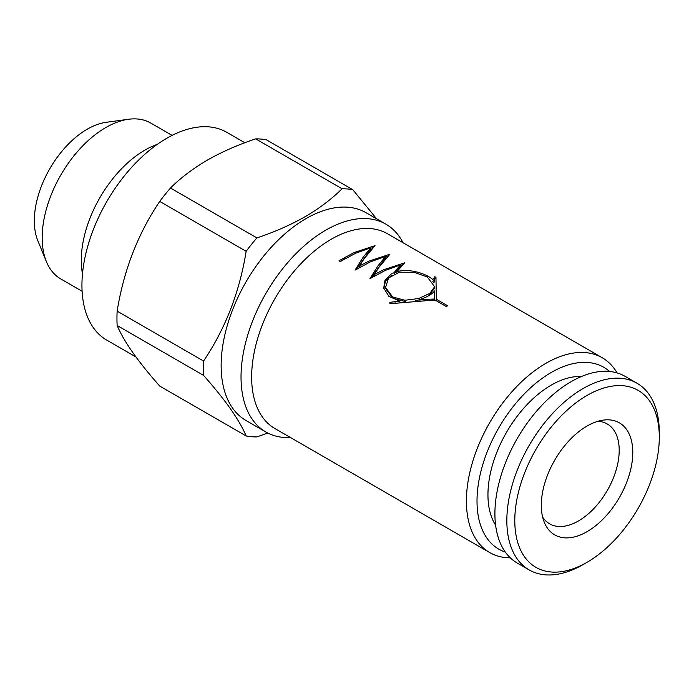 <?xml version="1.0" encoding="UTF-8"?>
<svg xmlns="http://www.w3.org/2000/svg" width="694" height="694" viewBox="0 0 694 694"><rect width="100%" height="100%" fill="white"/><g stroke="black" fill="none" stroke-linecap="round" stroke-linejoin="round"><path stroke-width="1.04" d="M392.735 297.015L404.94 300.25L418.69 298.507L429.82 293.38L434.618 286.743L427.348 277.019L414.153 272.3L399.44 272.204L388.597 277.938L385.543 287.498L392.735 297.015L393.021 298.342L405.678 301.638M415.68 300.736L419.861 299.652M428.111 296.043L434.418 288.452L434.618 286.743M82.482 273.87A89.994 51.955 -60 0 1 144.916 150.121A89.994 51.955 -60 0 1 157.226 144.395M82.109 291.254L60.812 278.962A89.994 51.955 -60 0 1 46.359 261.56A89.994 51.955 -60 0 1 105.809 127.54A89.994 51.955 -60 0 1 128.511 119.264A89.994 51.955 -60 0 1 150.806 123.081L172.103 135.382M46.359 261.56L37.806 240.653A74.839 43.21 -60 0 1 87.244 129.197A74.839 43.21 -60 0 1 106.13 122.318L128.511 119.264M290.508 437.55A119.993 69.279 -60 0 1 265.88 431.998L245.997 420.512A119.993 69.279 -60 0 1 227.606 324.358A119.993 69.279 -60 0 1 305.993 218.627A119.993 69.279 -60 0 1 365.99 212.685L385.873 224.162A119.993 69.279 -60 0 1 402.997 242.709M256.91 237.912L170.49 188.022C180.666 177.881 192.941 168.59 207.324 160.132C221.785 151.908 237.886 144.82 255.644 138.861L342.055 188.759C331.749 199.005 319.466 208.304 305.23 216.649C290.578 224.96 274.477 232.048 256.91 237.912A135.929 78.483 120 0 0 246.144 251.315C239.586 292.07 225.403 328.644 203.568 361.036A135.929 78.483 120 0 0 203.568 375.393C225.255 399.848 239.447 420.035 246.144 435.962A135.929 78.483 120 0 0 256.91 436.925L267.78 433.021M246.144 435.962L159.724 386.072C138.045 361.617 123.853 341.422 117.156 325.503L203.568 375.393M203.568 361.036L117.156 311.146A135.929 78.483 120 0 0 117.156 325.503M117.156 311.146C123.706 270.391 137.898 233.809 159.724 201.416L246.144 251.315M170.49 188.022A135.929 78.483 120 0 0 159.724 201.416M244.843 142.738L226.782 132.311A119.993 69.279 120 0 0 166.786 138.253A119.993 69.279 120 0 0 88.398 243.993A119.993 69.279 120 0 0 106.798 340.147L135.946 356.976M597.898 421.293A57.654 33.286 -60 0 1 607.259 423.965A57.654 33.286 -60 0 1 619.204 450.354A57.654 33.286 -60 0 1 578.44 520.968A57.654 33.286 -60 0 1 549.613 523.823A57.654 33.286 -60 0 1 542.613 517.047M581.433 376.521A89.526 51.686 120 0 0 551.253 385.101A89.526 51.686 120 0 0 495.611 525.176M583.073 564.586L587.046 562.296L583.073 564.586A107.804 62.243 -60 0 1 529.166 569.93A107.804 62.243 -60 0 1 512.64 483.545A107.804 62.243 -60 0 1 583.073 388.545A107.804 62.243 -60 0 1 636.971 383.201A107.804 62.243 -60 0 1 659.3 432.553L659.3 437.151A102.183 58.99 -60 0 1 587.046 562.296A102.183 58.99 -60 0 1 514.792 520.578A102.183 58.99 -60 0 1 587.046 395.433A102.183 58.99 -60 0 1 659.3 437.151M529.166 569.93L517.238 563.042A107.804 62.243 -60 0 1 500.712 476.657A107.804 62.243 -60 0 1 571.136 381.657A107.804 62.243 -60 0 1 625.042 376.313L636.971 383.201M587.046 426.047A64.681 37.346 -60 0 1 603.364 420.104A64.681 37.346 -60 0 1 632.026 462.473A64.681 37.346 -60 0 1 587.046 531.673A64.681 37.346 -60 0 1 544.322 522.374A64.681 37.346 -60 0 1 587.046 426.047M265.88 431.998A119.993 69.279 -60 0 1 247.489 335.844A119.993 69.279 -60 0 1 325.876 230.104A119.993 69.279 -60 0 1 385.873 224.162M510.29 557.829A112.489 64.95 -60 0 1 489.704 552.554L274.937 428.562A112.489 64.95 -60 0 1 257.691 338.42A112.489 64.95 -60 0 1 331.177 239.291A112.489 64.95 -60 0 1 387.426 233.722L602.192 357.714A112.489 64.95 -60 0 1 617.053 372.904M489.704 552.554A112.489 64.95 -60 0 1 472.458 462.412A112.489 64.95 -60 0 1 545.952 363.283A112.489 64.95 -60 0 1 602.192 357.714M446.329 306.54A112.489 64.95 -60 0 1 446.997 306.158A112.489 64.95 -60 0 1 447.656 305.776L436.3 299.218L435.971 277.123L434.132 276.793L434.288 281.044C428.554 274.199 409.946 267.971 396.899 271.666L404.723 262.8L383.825 269.688L374.24 274.555L379.184 267.008L389.881 254.23L368.982 261.118L359.397 265.984L364.341 258.437L375.029 245.659L354.14 252.547L339.054 260.692L340.207 261.577L355.475 253.319L370.743 247.767L362.901 257.604L355.05 270.148L370.318 261.89L385.586 256.338L377.744 266.175L369.902 278.719L385.161 270.46L400.429 264.908L394.14 272.586L391.26 273.974L384.988 280.211L383.721 288.019L388.866 296.338L399.692 301.023L389.855 302.358L389.889 303.729L434.982 299.982L446.329 306.54M505.301 552.06A104.994 60.621 -60 0 1 481.107 470.619A104.994 60.621 -60 0 1 551.253 372.47A104.994 60.621 -60 0 1 609.566 371.472M436.3 299.218L435.971 277.123M435.589 278.806L433.767 278.476M432.848 281.521L434.002 282.701L434.288 281.044M396.812 273.245L396.899 271.666M402.72 264.822L400.369 265.386M375.176 275.561L374.387 275.995L374.24 274.555M387.877 256.251L385.517 256.815M360.333 266.99L359.544 267.424L359.397 265.984M373.034 247.689L370.674 248.244M345.36 258.489L340.155 261.534M356.586 269.194L370.518 249.406L370.743 247.767M371.429 277.765L385.361 257.977L385.586 256.338M394.14 272.586L394.097 274.139L400.204 266.548L400.429 264.908M391.928 275.136L385.482 281.018L383.851 288.617M399.978 302.35L399.692 301.023M395.467 302.896L390.219 303.616L389.855 302.358M385.543 287.498L385.743 288.73L393.021 298.342M434.713 300.597L434.704 290.881C431.789 294.395 426.836 297.258 419.844 299.461L434.713 299.062M419.965 300.91L419.844 299.461M376.608 218.818L352.83 189.722L266.409 139.824A135.929 78.483 120 0 0 255.644 138.861M352.83 189.722A135.929 78.483 120 0 0 342.055 188.759"/></g></svg>
